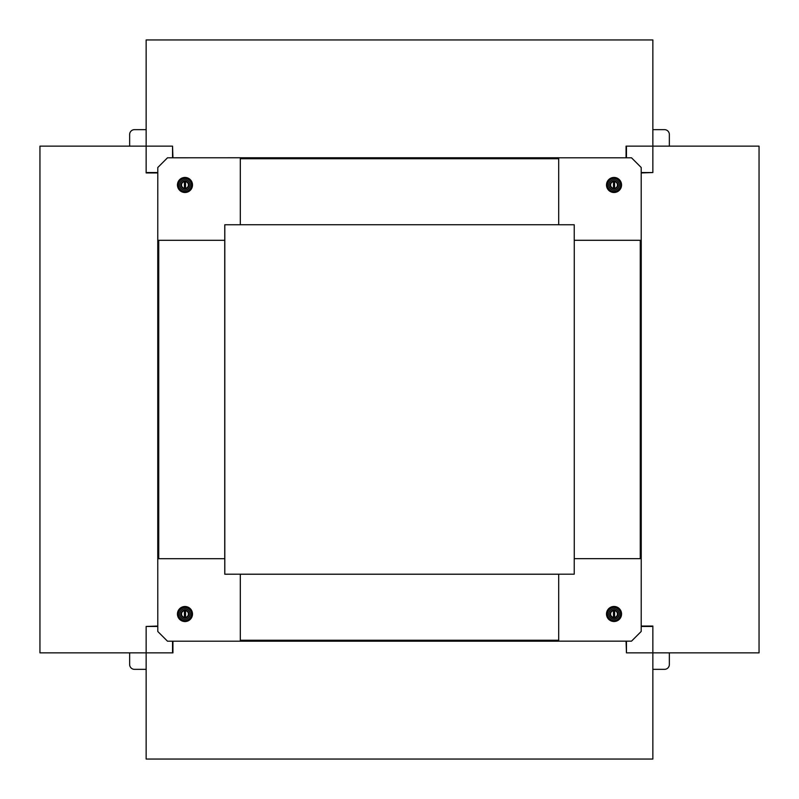 <?xml version="1.0" encoding="UTF-8"?>
<svg xmlns="http://www.w3.org/2000/svg" width="799" height="799" viewBox="0 0 799 799"><rect width="100%" height="100%" fill="white"/><g stroke="black" fill="none" stroke-linecap="round" stroke-linejoin="round"><path stroke-width="1.2" d="M652.853 669.352L664.498 669.352A4.854 4.854 0 0 0 669.352 664.498L669.352 652.853M669.352 146.147L669.352 134.502A4.854 4.854 0 0 0 664.498 129.648L652.853 129.648M146.147 669.352L134.502 669.352A4.854 4.854 0 0 1 129.648 664.498L129.648 652.853M146.147 129.648L134.502 129.648A4.854 4.854 0 0 0 129.648 134.502L129.648 146.147M181.093 614.022A3.885 3.885 0 0 0 185.558 617.867A3.885 3.885 0 0 0 185.558 610.186L185.558 610.186A3.885 3.885 0 0 0 184.389 610.186L184.389 610.186A3.885 3.885 0 0 0 181.093 614.022M184.389 617.377L184.389 610.676A3.396 3.396 0 0 0 184.389 617.377L184.389 617.377M185.558 617.377L185.558 610.676A3.396 3.396 0 0 1 185.558 617.377L185.558 617.377M181.093 184.978A3.885 3.885 0 0 0 185.558 188.814A3.885 3.885 0 0 0 185.558 181.133L185.558 181.133A3.885 3.885 0 0 0 184.389 181.133L184.389 181.133A3.885 3.885 0 0 0 181.093 184.978M184.389 188.324L184.389 181.623A3.396 3.396 0 0 0 184.389 188.324L184.389 188.324M185.558 188.324L185.558 181.623A3.396 3.396 0 0 1 185.558 188.324L185.558 188.324M610.146 614.022A3.885 3.885 0 0 0 614.611 617.867A3.885 3.885 0 0 0 614.611 610.186L614.611 610.186A3.885 3.885 0 0 0 613.442 610.186L613.442 610.186A3.885 3.885 0 0 0 610.146 614.022A3.885 3.885 0 0 1 614.022 610.106A3.885 3.885 0 0 1 617.907 614.012M613.442 617.377L613.442 610.676A3.396 3.396 0 0 0 613.442 617.377L613.442 617.377M614.611 617.377L614.611 610.676A3.396 3.396 0 0 1 614.611 617.377L614.611 617.377M610.146 184.978A3.885 3.885 0 0 0 614.611 188.814A3.885 3.885 0 0 0 614.611 181.133L614.611 181.133A3.885 3.885 0 0 0 613.442 181.133L613.442 181.133A3.885 3.885 0 0 0 610.146 184.978M613.442 188.324L613.442 181.623A3.396 3.396 0 0 0 613.442 188.324L613.442 188.324M614.611 188.324L614.611 181.623A3.396 3.396 0 0 1 614.611 188.324L614.611 188.324M626.456 641.168L626.456 652.853L759.05 652.853L759.05 146.147L626.066 146.147L626.066 157.793M626.456 157.793L626.456 146.147M626.456 652.853L626.066 641.168M641.207 172.544L652.853 172.544L652.853 39.95L146.147 39.95L146.147 172.934L157.793 172.934M157.793 172.544L146.147 172.544M652.853 172.544L641.207 172.934M172.544 157.793L172.544 146.147L39.95 146.147L39.95 652.853L172.934 652.853L172.934 641.207M172.544 641.207L172.544 652.853M172.544 146.147L172.934 157.793M157.793 626.456L146.147 626.456L146.147 759.05L652.853 759.05L652.853 626.066L641.207 626.066M641.207 626.456L652.853 626.456M146.147 626.456L157.793 626.066M224.769 240.299L224.769 224.769L240.299 224.769L240.299 157.763L167.5 157.793L157.793 167.5L157.763 240.299L224.809 240.299M158.731 240.299L224.739 240.299L224.739 558.701L158.731 558.701L158.731 240.299M240.299 574.231L558.701 574.231L558.701 640.239L240.299 640.239L240.299 574.231L240.299 641.207L167.5 641.207L157.793 631.5L157.763 558.701L224.769 558.701L224.769 574.231L240.299 574.191M190.172 614.022A5.194 5.194 0 0 0 184.978 608.828A5.194 5.194 0 0 0 179.775 614.022A5.194 5.194 0 0 0 184.978 619.225A5.194 5.194 0 0 0 190.172 614.022M178.457 614.022A6.522 6.522 0 0 1 184.978 607.51A6.522 6.522 0 0 1 191.49 614.022A6.522 6.522 0 0 1 184.978 620.543A6.522 6.522 0 0 1 178.457 614.022M177.448 614.022A7.521 7.521 0 0 1 184.978 606.501A7.521 7.521 0 0 1 192.499 614.022A7.521 7.521 0 0 1 184.978 621.552A7.521 7.521 0 0 1 177.448 614.022M184.978 190.172A5.194 5.194 0 0 0 190.172 184.978A5.194 5.194 0 0 0 184.978 179.775A5.194 5.194 0 0 0 179.775 184.978A5.194 5.194 0 0 0 184.978 190.172M184.978 178.457A6.522 6.522 0 0 1 191.49 184.978A6.522 6.522 0 0 1 184.978 191.49A6.522 6.522 0 0 1 178.457 184.978A6.522 6.522 0 0 1 184.978 178.457M184.978 177.448A7.521 7.521 0 0 1 192.499 184.978A7.521 7.521 0 0 1 184.978 192.499A7.521 7.521 0 0 1 177.448 184.978A7.521 7.521 0 0 1 184.978 177.448M558.701 641.168L558.701 574.191L574.231 574.191L574.231 558.661L641.237 558.661L641.207 631.46L631.5 641.168L558.701 641.168M558.701 158.731L558.701 224.739L240.299 224.739L240.299 158.731L558.701 158.731M558.701 157.793L558.701 224.769L574.231 224.769L574.231 240.299L641.207 240.299L641.207 167.5L631.5 157.793L558.701 157.793M614.022 608.798A5.194 5.194 0 0 0 608.828 613.992A5.194 5.194 0 0 0 614.022 619.185A5.194 5.194 0 0 0 619.225 613.992A5.194 5.194 0 0 0 614.022 608.798M614.022 620.513A6.522 6.522 0 0 1 607.51 613.992A6.522 6.522 0 0 1 614.022 607.47A6.522 6.522 0 0 1 620.543 613.992A6.522 6.522 0 0 1 614.022 620.513M614.022 621.512A7.521 7.521 0 0 1 606.501 613.992A7.521 7.521 0 0 1 614.022 606.471A7.521 7.521 0 0 1 621.552 613.992A7.521 7.521 0 0 1 614.022 621.512M608.828 184.978A5.194 5.194 0 0 0 614.022 190.172A5.194 5.194 0 0 0 619.225 184.978A5.194 5.194 0 0 0 614.022 179.775A5.194 5.194 0 0 0 608.828 184.978M620.543 184.978A6.522 6.522 0 0 1 614.022 191.49A6.522 6.522 0 0 1 607.51 184.978A6.522 6.522 0 0 1 614.022 178.457A6.522 6.522 0 0 1 620.543 184.978M621.552 184.978A7.521 7.521 0 0 1 614.022 192.499A7.521 7.521 0 0 1 606.501 184.978A7.521 7.521 0 0 1 614.022 177.448A7.521 7.521 0 0 1 621.552 184.978M640.269 558.661L574.261 558.661L574.261 240.269L640.269 240.269L640.269 558.661M224.809 224.769L224.809 574.191L558.701 574.191M157.763 240.299L157.763 558.701M240.299 641.207L558.701 641.207M558.701 157.763L240.299 157.763M641.237 558.661L641.237 240.269"/></g></svg>
